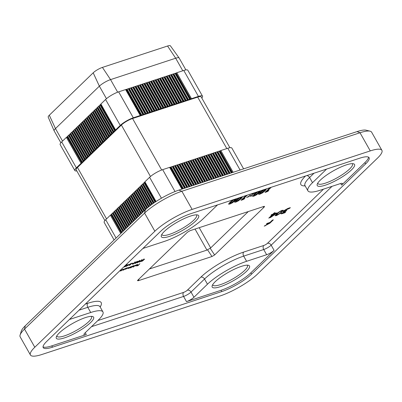 <?xml version="1.0" encoding="UTF-8"?>
<svg xmlns="http://www.w3.org/2000/svg" width="402" height="402" viewBox="0 0 402 402"><rect width="100%" height="100%" fill="white"/><g stroke="black" fill="none" stroke-linecap="round" stroke-linejoin="round"><path stroke-width="0.6" d="M141.74 185.031L152.448 203.965L141.74 185.031A1.226 0.276 -29.5 0 1 142.534 184.267L143.243 183.583A1.226 0.276 -29.5 0 1 144.037 182.815L144.74 182.131A1.226 0.276 -29.5 0 1 144.916 181.82L149.604 177.292A10.708 2.437 -29.5 0 1 162.654 169.654L169.609 167.368A1.226 0.276 150.5 0 1 170.051 167.322L171.096 166.976A1.226 0.276 150.5 0 1 172.277 166.589L173.327 166.242A1.226 0.276 150.5 0 1 174.503 165.855L175.553 165.513A1.226 0.276 150.5 0 1 176.729 165.127L177.779 164.78A1.226 0.276 150.5 0 1 178.955 164.393L180.006 164.051A1.226 0.276 150.5 0 1 181.186 163.664L182.232 163.318A1.226 0.276 150.5 0 1 183.412 162.931L184.458 162.589A1.226 0.276 150.5 0 1 185.639 162.202L186.684 161.855A1.226 0.276 150.5 0 1 187.865 161.468L188.915 161.127A1.226 0.276 150.5 0 1 190.091 160.74L191.141 160.393A1.226 0.276 150.5 0 1 192.317 160.006L193.367 159.659A1.226 0.276 150.5 0 1 194.543 159.272L195.593 158.931A1.226 0.276 150.5 0 1 196.774 158.544L197.819 158.197A1.226 0.276 150.5 0 1 199 157.81L200.045 157.468A1.226 0.276 150.5 0 1 201.226 157.082L202.271 156.735A1.226 0.276 150.5 0 1 203.452 156.348L204.502 156.006A1.226 0.276 150.5 0 1 205.678 155.619L206.728 155.272A1.226 0.276 150.5 0 1 207.904 154.886L208.955 154.544A1.226 0.276 150.5 0 1 210.13 154.152L211.181 153.81A1.226 0.276 150.5 0 1 212.362 153.423L213.407 153.077A1.226 0.276 150.5 0 1 214.588 152.69L215.633 152.348A1.226 0.276 150.5 0 1 216.814 151.961L217.859 151.614A1.226 0.276 150.5 0 1 219.04 151.227L220.09 150.886A1.226 0.276 150.5 0 1 220.829 150.544L227.788 148.258A10.708 2.437 -29.5 0 1 231.853 148.062L243.622 168.86M76.787 170.895A10.708 2.437 -29.5 0 1 74.837 170.554A10.708 2.437 -29.5 0 1 76.365 167.84L81.053 163.307A1.226 0.276 -29.5 0 1 81.676 162.855L82.38 162.172A1.226 0.276 -29.5 0 1 83.174 161.403L83.882 160.72A1.226 0.276 -29.5 0 1 84.676 159.951L85.385 159.267A1.226 0.276 -29.5 0 1 86.179 158.504L86.882 157.82A1.226 0.276 -29.5 0 1 87.676 157.051L88.385 156.368A1.226 0.276 -29.5 0 1 89.179 155.604L89.887 154.921A1.226 0.276 -29.5 0 1 90.681 154.152L91.385 153.469A1.226 0.276 -29.5 0 1 92.179 152.7L92.887 152.016A1.226 0.276 -29.5 0 1 93.681 151.252L94.39 150.569A1.226 0.276 -29.5 0 1 94.385 150.569A1.226 0.276 -29.5 0 1 95.184 149.8L95.887 149.117A1.226 0.276 -29.5 0 1 96.681 148.353L97.39 147.67A1.226 0.276 -29.5 0 1 98.183 146.901L98.887 146.217A1.226 0.276 -29.5 0 1 99.681 145.449L100.389 144.765A1.226 0.276 -29.5 0 1 101.183 144.001L101.892 143.318A1.226 0.276 -29.5 0 1 102.686 142.549L103.389 141.866A1.226 0.276 -29.5 0 1 104.183 141.102L104.892 140.419A1.226 0.276 -29.5 0 1 105.686 139.65L106.394 138.966A1.226 0.276 -29.5 0 1 107.188 138.198L107.892 137.519A1.226 0.276 -29.5 0 1 107.892 137.514A1.226 0.276 -29.5 0 1 108.686 136.75L109.394 136.067A1.226 0.276 -29.5 0 1 110.188 135.298L110.897 134.615A1.226 0.276 -29.5 0 1 111.691 133.851L112.394 133.168A1.226 0.276 -29.5 0 1 113.188 132.399L113.897 131.715A1.226 0.276 -29.5 0 1 114.691 130.946L115.399 130.268A1.226 0.276 -29.5 0 1 115.399 130.263A1.226 0.276 -29.5 0 1 115.57 129.957L120.263 125.424A10.708 2.437 -29.5 0 1 133.308 117.786L140.268 115.5L125.595 89.571L118.635 91.852L133.308 117.786M74.837 170.554L60.164 144.625A10.708 2.437 -29.5 0 1 61.692 141.906L66.385 137.378A1.226 0.276 -29.5 0 1 67.003 136.921L67.712 136.238A1.226 0.276 -29.5 0 1 68.501 135.469L69.209 134.786A1.226 0.276 -29.5 0 1 70.003 134.017L70.712 133.338A1.226 0.276 -29.5 0 1 71.506 132.57L72.209 131.886A1.226 0.276 -29.5 0 1 73.003 131.117L73.712 130.434A1.226 0.276 -29.5 0 1 74.506 129.67L75.214 128.987A1.226 0.276 -29.5 0 1 76.008 128.218L76.712 127.534A1.226 0.276 -29.5 0 1 77.506 126.766L78.214 126.087A1.226 0.276 -29.5 0 1 79.008 125.318L79.717 124.635A1.226 0.276 -29.5 0 1 80.511 123.866L81.214 123.188A1.226 0.276 -29.5 0 1 82.008 122.419L82.717 121.736A1.226 0.276 -29.5 0 1 83.51 120.967L84.219 120.283A1.226 0.276 -29.5 0 1 85.013 119.515L85.716 118.836A1.226 0.276 -29.5 0 1 86.51 118.067L87.219 117.384A1.226 0.276 -29.5 0 1 88.013 116.615L88.721 115.937A1.226 0.276 -29.5 0 1 89.515 115.168L90.219 114.485A1.226 0.276 -29.5 0 1 91.013 113.716L91.721 113.032A1.226 0.276 -29.5 0 1 92.515 112.269L93.219 111.585A1.226 0.276 -29.5 0 1 94.013 110.816L94.721 110.133A1.226 0.276 -29.5 0 1 95.515 109.364L96.224 108.686A1.226 0.276 -29.5 0 1 97.018 107.917L97.721 107.233A1.226 0.276 -29.5 0 1 98.515 106.465L99.224 105.781A1.226 0.276 -29.5 0 1 100.018 105.017L100.726 104.334A1.226 0.276 -29.5 0 1 100.897 104.023L105.59 99.49A10.708 2.437 -29.5 0 1 118.635 91.852M67.707 136.238L82.38 162.172L67.707 136.238M69.209 134.786L83.882 160.72L69.209 134.786M70.712 133.338L85.385 159.267L70.712 133.338M72.209 131.886L86.882 157.82L72.209 131.886M73.712 130.434L88.385 156.368L73.712 130.434M75.214 128.987L89.887 154.921L75.214 128.987M76.712 127.534L91.385 153.469L76.712 127.534M78.214 126.087L92.887 152.016L78.214 126.087M79.717 124.635L94.39 150.569L79.717 124.635M81.214 123.183L95.887 149.117L81.214 123.183M82.717 121.736L97.39 147.67L82.717 121.736M84.219 120.283L98.887 146.217L84.219 120.283M85.716 118.836L100.389 144.765L85.716 118.836M87.219 117.384L101.892 143.318L87.219 117.384M88.716 115.932L103.389 141.866L88.716 115.932M90.219 114.485L104.892 140.419L90.219 114.485M91.721 113.032L106.394 138.966L91.721 113.032M93.219 111.585L107.892 137.519L93.219 111.585M94.721 110.133L109.394 136.067L94.721 110.133M96.224 108.681L110.897 134.615L96.224 108.681M97.721 107.233L112.394 133.168L97.721 107.233M99.224 105.781L113.897 131.715L99.224 105.781M100.726 104.334L115.399 130.268L100.726 104.334M176.81 72.747L183.769 70.461L198.442 96.395L191.483 98.681L176.81 72.747A1.226 0.276 150.5 0 0 176.071 73.084L175.021 73.43A1.226 0.276 150.5 0 0 173.845 73.817L172.795 74.159A1.226 0.276 150.5 0 0 171.619 74.546L170.569 74.893A1.226 0.276 150.5 0 0 169.393 75.28L168.343 75.621A1.226 0.276 150.5 0 0 167.162 76.008L166.116 76.355A1.226 0.276 150.5 0 0 164.936 76.742L163.89 77.084A1.226 0.276 150.5 0 0 162.709 77.47L161.659 77.817A1.226 0.276 150.5 0 0 160.483 78.204L159.433 78.546A1.226 0.276 150.5 0 0 158.257 78.938L157.207 79.279A1.226 0.276 150.5 0 0 156.031 79.666L154.981 80.013A1.226 0.276 150.5 0 0 153.8 80.4L152.755 80.742A1.226 0.276 150.5 0 0 151.574 81.129L150.529 81.475A1.226 0.276 150.5 0 0 149.348 81.862L148.303 82.204A1.226 0.276 150.5 0 0 147.122 82.591L146.072 82.938A1.226 0.276 150.5 0 0 144.896 83.325L143.846 83.666A1.226 0.276 150.5 0 0 142.67 84.053L141.62 84.4A1.226 0.276 150.5 0 0 140.444 84.787L139.393 85.134A1.226 0.276 150.5 0 0 138.213 85.52L137.167 85.862A1.226 0.276 150.5 0 0 135.987 86.249L134.941 86.596A1.226 0.276 150.5 0 0 133.76 86.983L132.715 87.324A1.226 0.276 150.5 0 0 131.534 87.711L130.484 88.058A1.226 0.276 150.5 0 0 129.308 88.445L128.258 88.787A1.226 0.276 150.5 0 0 127.082 89.174L126.032 89.52A1.226 0.276 150.5 0 0 125.595 89.571M183.769 70.461A10.708 2.437 -29.5 0 1 187.84 70.26L202.513 96.194A10.708 2.437 -29.5 0 1 201.799 98.043M114.098 239.949L104.183 222.422A10.708 2.437 -29.5 0 1 105.711 219.708L110.399 215.176A1.226 0.276 -29.5 0 1 111.022 214.718L111.726 214.035A1.226 0.276 -29.5 0 1 112.52 213.271L113.228 212.588A1.226 0.276 -29.5 0 1 114.022 211.819L114.726 211.135A1.226 0.276 -29.5 0 1 115.52 210.372L116.228 209.688A1.226 0.276 -29.5 0 1 117.022 208.919L117.731 208.236A1.226 0.276 -29.5 0 1 118.525 207.467L119.228 206.784A1.226 0.276 -29.5 0 1 120.022 206.02L120.731 205.337A1.226 0.276 -29.5 0 1 121.525 204.568L122.233 203.884A1.226 0.276 -29.5 0 1 123.027 203.121L123.731 202.437A1.226 0.276 -29.5 0 1 124.525 201.668L125.233 200.985A1.226 0.276 -29.5 0 1 126.027 200.216L126.736 199.533A1.226 0.276 -29.5 0 1 127.529 198.769L128.233 198.085A1.226 0.276 -29.5 0 1 129.027 197.317L129.735 196.633A1.226 0.276 -29.5 0 1 130.529 195.869L131.238 195.186A1.226 0.276 -29.5 0 1 131.233 195.186A1.226 0.276 -29.5 0 1 132.032 194.417L132.735 193.734A1.226 0.276 -29.5 0 1 133.529 192.965L134.238 192.282A1.226 0.276 -29.5 0 1 135.032 191.518L135.74 190.834M135.735 190.834L146.062 209.08L135.735 190.834A1.226 0.276 -29.5 0 1 136.529 190.066L137.238 189.382A1.226 0.276 -29.5 0 1 138.032 188.618L138.74 187.935A1.226 0.276 -29.5 0 1 139.534 187.166L140.238 186.483A1.226 0.276 -29.5 0 1 141.032 185.714L141.74 185.036M143.243 183.583L154.112 202.799L143.243 183.583M144.74 182.131L155.795 201.673L144.74 182.131M20.1 335.017L21.301 331.097A27.542 6.271 -29.5 0 1 25.286 325.771L145.343 209.754A27.542 6.271 -29.5 0 1 178.89 190.121L357.036 131.605A27.542 6.271 -29.5 0 1 366.111 130.198L370.091 131.183A30.602 6.965 150.5 0 0 360.001 132.75L181.86 191.262A30.602 6.965 150.5 0 0 144.584 213.08L24.527 329.097A30.602 6.965 150.5 0 0 20.1 335.017A30.602 6.965 150.5 0 0 20.165 336.851L30.436 355.001A30.602 6.965 150.5 0 0 42.059 354.438L220.206 295.922A30.602 6.965 150.5 0 0 257.481 274.104L377.533 158.092A30.602 6.965 150.5 0 0 381.9 150.338A30.602 6.965 150.5 0 0 370.272 150.901L360.001 132.75L357.036 131.605M128.213 264.752L129.61 264.295L126.369 266.365L128.153 264.642M135.042 263.019L135.333 263.29L136.74 262.536L135.117 263.491L134.816 263.215L137.394 261.576L136.223 261.828L138.228 261.169L135.097 263.109L135.333 263.29M139.559 260.702C140.167 260.586 140.147 260.813 139.499 261.385L137.469 262.717C136.851 262.838 136.861 262.612 137.499 262.044L140.012 260.677M137.383 262.561L137.007 262.737M143.69 260.009L142.398 261.069L141.187 261.466L142.393 260.938L143.077 260.38L142.414 260.21L144.137 259.195L144.479 259.441L142.67 260.129L143.69 260.009M144.212 259.531L143.861 259.3M142.615 260.034L142.941 260.32M122.62 269.35L121.434 270.662L120.329 271.043L120.258 270.596L120.997 269.883L120.278 270.762L120.55 270.858L122.62 269.35M120.248 270.903L120.258 270.596M120.213 270.641L120.55 270.858M125.112 268.531L123.927 269.842L122.821 270.224L122.751 269.777L123.489 269.064L122.771 269.943L123.042 270.038L125.112 268.531M122.741 270.084L122.751 269.777M122.705 269.822L123.042 270.038M125.002 269.189L125.982 268.245L127.153 267.843L127.519 268.204L125.077 269.34M127.741 267.817L127.424 268.039M135.389 265.154L133.348 267.124L135.389 265.154M137.383 264.938L137.132 264.682L135.881 265.23L137.273 264.516L137.61 264.883L136.881 265.436L135.188 265.978L135.454 265.571L137.383 264.938L137.077 264.586M137.273 264.516L137.534 264.747M282.345 213.16L285.611 212.09L284.923 212.753L281.722 213.804L281.189 213.623L284.601 211.542L283.199 211.688L283.747 210.829L287.792 208.477L290.355 207.633L289.666 208.296L284.742 210.517L284.455 210.99L286.787 210.427L286.314 210.889L282.345 213.16L282.204 212.914M281.013 213.909L281.189 213.623M269.983 222.437L272.32 220.175L273.345 219.839L269.878 223.19L264.235 226.17L268.762 223.618L269.295 223.1L266.436 224.04L267.124 223.376L269.983 222.437M242.637 196.658L241.29 198.508L238.552 200.744L235.853 202.085L234.562 202.186L235.944 200.296L239.064 197.829M266.616 188.779L265.27 190.628L262.531 192.87L259.833 194.211L258.546 194.307L259.923 192.417L263.044 189.955M264.27 206.985L214.618 254.963L211.985 256.506L138.308 280.707L137.439 280.631L137.796 280.199L187.448 232.22L190.081 230.678L263.757 206.477L264.496 206.326L264.27 206.985L262.612 206.854M271.275 187.247L267.265 191.126L268.863 190.598L267.154 191.719L264.988 192.432L269.878 187.709M260.622 190.749L259.275 192.598L256.536 194.839L253.838 196.181L252.551 196.276L253.928 194.387L257.049 191.92M255.396 192.463L251.893 194.694L252.029 195.784L250.451 196.302L250.371 195.663L246.627 197.558L250.315 195.211L250.185 194.176M251.768 193.658L251.838 194.241L253.818 192.985M247.295 195.126L243.285 199L244.883 198.477L243.17 199.598L241.009 200.307L245.898 195.583M236.637 198.623L235.296 200.477L232.557 202.714L229.859 204.055L228.567 204.156L229.949 202.261L233.065 199.799M281.897 210.367L283.294 210.281L280.847 213.045L276.465 215.618L275.084 215.698L277.546 212.914L281.897 210.367M272.883 214.16L274.124 212.965L275.144 212.628L273.908 213.829L276.541 212.959L276.812 213.166L270.626 217.447L269.471 217.829L275.455 213.758L273.219 214.492L268.757 218.15L272.194 214.829L270.973 215.231L271.662 214.562L272.883 214.16M276.541 212.959L276.812 213.166L276.676 212.919L276.003 213.422L276.149 213.683M139.881 263.677L138.162 265.511L136.725 265.983L138.102 265.4L138.71 264.807L137.539 265.194L138.916 264.611L139.881 263.677M131.625 267.008L130.821 267.953L132.59 266.074L133.76 265.672L134.127 266.034L131.7 267.159M134.353 265.647L134.037 265.868M131.725 266.36L130.539 267.672L128.032 268.511L127.992 268.084L128.776 267.325L128.253 268.325L130.514 266.757L129.73 267.843L131.725 266.36M129.399 267.757L129.504 268.028L129.137 267.858M128.193 267.888L128.253 268.325M129.715 267.36L129.73 267.843M141.826 259.958C142.434 259.843 142.414 260.069 141.765 260.642L139.735 261.973C139.117 262.094 139.127 261.868 139.765 261.3L142.278 259.933M139.65 261.818L139.273 261.993M135.027 262.189C135.635 262.074 135.615 262.3 134.966 262.873L132.936 264.204C132.318 264.325 132.328 264.104 132.967 263.531L135.479 262.164M132.851 264.049L132.474 264.23M131.901 263.672L133.032 263.3L131.901 263.672M129.153 264.953L129.439 265.225L130.846 264.471L129.223 265.426L128.926 265.149L131.499 263.511L130.333 263.762L132.333 263.104L129.203 265.044L129.439 265.225M126.866 264.868C127.479 264.752 127.459 264.983 126.811 265.551L124.781 266.888C124.158 267.008 124.168 266.782 124.811 266.209L127.318 264.843M124.695 266.732L124.318 266.908M212.683 284.686A19.889 4.528 150.5 0 0 212.804 285.028A19.889 4.528 150.5 0 0 232.346 279.174A19.889 4.528 150.5 0 0 247.426 265.441A19.889 4.528 150.5 0 0 247.2 265.159M317.731 183.176A19.889 4.528 150.5 0 0 317.851 183.513A19.889 4.528 150.5 0 0 337.394 177.659A19.889 4.528 150.5 0 0 352.474 163.926A19.889 4.528 150.5 0 0 352.247 163.644M161.855 234.376A19.889 4.528 150.5 0 0 161.976 234.713A19.889 4.528 150.5 0 0 181.518 228.859A19.889 4.528 150.5 0 0 196.598 215.125A19.889 4.528 150.5 0 0 196.372 214.844M56.803 335.891A19.889 4.528 150.5 0 0 56.928 336.228A19.889 4.528 150.5 0 0 76.465 330.374A19.889 4.528 150.5 0 0 91.55 316.64A19.889 4.528 150.5 0 0 91.319 316.359M70.38 318.545L70.687 319.087L90.726 312.505A32.13 7.316 -29.5 0 1 102.937 311.907A32.13 7.316 -29.5 0 1 98.354 320.052L84.847 333.102A6.12 1.392 -29.5 0 0 83.973 334.655A6.12 1.392 -29.5 0 0 86.299 334.539L51.783 345.876L52.516 347.172L221.753 291.586A24.482 5.573 150.5 0 0 251.572 274.129L365.629 163.915A24.482 5.573 150.5 0 0 369.116 157.715A24.482 5.573 150.5 0 0 359.82 158.167L190.583 213.753A24.482 5.573 150.5 0 0 160.76 231.205L46.707 341.424A24.482 5.573 150.5 0 0 43.215 347.624A24.482 5.573 150.5 0 0 52.516 347.172M142.78 248.582A6.12 1.392 -29.5 0 1 144.223 248.024L164.262 241.441A32.13 7.316 -29.5 0 0 203.402 218.537L216.909 205.482A6.12 1.392 -29.5 0 1 217.588 204.884M326.524 169.101A6.12 1.392 -29.5 0 1 326.022 169.644L312.515 182.694A32.13 7.316 -29.5 0 0 307.932 190.834A32.13 7.316 -29.5 0 0 320.138 190.241L340.182 183.659A6.12 1.392 -29.5 0 1 342.504 183.548A6.12 1.392 -29.5 0 1 341.635 185.096L364.895 162.619A24.482 5.573 150.5 0 0 368.559 157.172M266.647 254.717L246.607 261.3A32.13 7.316 -29.5 0 0 207.467 284.209L193.96 297.264A6.12 1.392 -29.5 0 1 186.503 301.626L221.02 290.289A24.482 5.573 150.5 0 0 250.838 272.832L274.099 250.356A6.12 1.392 -29.5 0 1 266.647 254.717L263.712 249.531L243.672 256.114L246.607 261.3M70.687 319.087A6.12 1.392 -29.5 0 1 69.511 319.389M25.286 325.771L24.527 329.097L34.798 347.248L154.855 231.23L144.584 213.08L145.343 209.754L135.032 191.518M34.798 347.248A30.602 6.965 150.5 0 0 30.436 355.001M178.89 190.121L181.86 191.262L192.131 209.417L370.272 150.901M192.131 209.417A30.602 6.965 150.5 0 0 154.855 231.23M199.221 227.673L210.673 247.918L248.3 211.552M149.378 269.008L206.945 250.099L195.035 229.05M210.673 247.918L206.945 250.099M381.9 150.338L371.629 132.183A30.602 6.965 150.5 0 0 370.091 131.183M241.351 266.38A21.422 4.874 -29.5 0 1 248.411 265.28A21.422 4.874 -29.5 0 1 233.25 280.772A21.422 4.874 -29.5 0 1 212.161 285.792A21.422 4.874 -29.5 0 1 241.351 266.38M85.475 317.58A21.422 4.874 -29.5 0 1 92.535 316.485A21.422 4.874 -29.5 0 1 77.375 331.972A21.422 4.874 -29.5 0 1 56.285 336.992A21.422 4.874 -29.5 0 1 85.475 317.58M43.039 346.871A24.482 5.573 150.5 0 0 51.783 345.876M346.403 164.865A21.422 4.874 -29.5 0 1 353.458 163.77A21.422 4.874 -29.5 0 1 338.298 179.257A21.422 4.874 -29.5 0 1 317.208 184.277A21.422 4.874 -29.5 0 1 346.403 164.865M190.523 216.065A21.422 4.874 -29.5 0 1 197.583 214.969A21.422 4.874 -29.5 0 1 182.423 230.462A21.422 4.874 -29.5 0 1 161.333 235.477A21.422 4.874 -29.5 0 1 190.523 216.065M267.777 190.955L267.008 191.463L267.154 191.719M267.008 191.463L265.471 191.965M270.647 187.453L267.119 190.865L267.265 191.126M266.441 188.834L262.385 192.608L262.531 192.87M262.385 192.608L259.687 193.95L259.833 194.211M259.687 193.95L258.526 194.141M265.124 190.372L265.27 190.628M264.23 189.538L261.179 191.699C260.094 192.613 259.903 193.066 260.596 193.05M264.245 189.558L264.893 189.779L264.531 189.463M261.325 191.96C260.24 192.875 260.049 193.327 260.742 193.312L263.883 191.081C264.943 190.181 265.109 189.754 264.38 189.794L261.325 191.96L261.179 191.699M260.104 193.066L260.742 193.312M263.019 190.166L263.164 190.427M260.446 190.804L256.391 194.578L256.536 194.839M256.391 194.578L253.692 195.92L253.838 196.181M253.692 195.92L252.531 196.111M259.129 192.342L259.275 192.598M258.235 191.508L255.18 193.669C254.099 194.583 253.903 195.035 254.602 195.02M255.18 193.669L255.33 193.925C254.245 194.844 254.054 195.297 254.747 195.282L257.888 193.05L258.898 191.749L258.536 191.432M254.109 195.03L254.747 195.282M257.019 192.136L257.169 192.392L255.33 193.925M258.25 191.528L258.38 191.764L257.169 192.392M258.898 191.749L258.38 191.764M254.25 192.839L251.747 194.432L251.893 194.694M251.747 194.432L252.029 195.784M251.883 195.528L250.416 196.01M248.205 197.04L248.059 196.784L250.225 195.402L250.371 195.663M248.059 196.784L247.627 196.925M251.657 193.694L251.838 194.241M243.793 198.834L243.024 199.337L243.17 199.598M243.024 199.337L241.491 199.839M246.667 195.332L243.14 198.744L243.285 199M242.461 196.714L238.406 200.487L238.552 200.744M238.406 200.487L235.708 201.829L235.853 202.085M235.708 201.829L234.542 202.015M241.145 198.246L241.29 198.508M240.25 197.412L237.195 199.573C236.115 200.492 235.919 200.945 236.612 200.93M237.195 199.573L237.341 199.834C236.26 200.754 236.064 201.201 236.763 201.186L239.899 198.955L240.914 197.653L240.552 197.342M236.125 200.94L236.763 201.186M239.034 198.045L239.18 198.302L237.341 199.834M240.26 197.437L240.396 197.673L239.18 198.302M240.914 197.653L240.396 197.673M236.466 198.683L232.411 202.452L232.557 202.714M232.411 202.452L229.713 203.799L229.859 204.055M229.713 203.799L228.547 203.985M235.145 200.216L235.296 200.477M231.2 201.543L231.346 201.804C230.266 202.719 230.07 203.171 230.763 203.156L233.904 200.925L234.919 199.623L234.265 199.402L233.039 200.01L231.2 201.543C230.12 202.462 229.924 202.909 230.617 202.899M234.919 199.623L234.557 199.312M230.13 202.909L230.763 203.156M233.039 200.01L233.185 200.271L231.346 201.804M234.401 199.643L233.185 200.271M272.717 220.045L269.732 222.929L269.878 223.19M269.732 222.929L265.204 225.542L265.35 225.803M265.204 225.542L264.717 225.703M266.918 223.572L269.149 222.844L269.295 223.1M284.983 212.296L284.923 212.753M284.777 212.492L281.576 213.547L281.722 213.804M281.576 213.547L281.043 213.367M283.199 211.517L284.455 211.286L284.601 211.542M289.726 207.839L289.666 208.296M289.52 208.04L287.279 208.774L287.425 209.035M287.279 208.774L284.596 210.261L284.742 210.517M284.596 210.261L284.455 210.99M286.169 210.633L286.314 210.889M286.149 210.638L284.591 211.532M283.169 210.181L282.752 211.206M282.606 210.944L280.696 212.789L280.847 213.045M280.696 212.789L276.32 215.361L276.465 215.618M276.32 215.361L275.063 215.542M281.998 210.995L281.063 210.774L278.274 212.462L276.214 214.733L277.154 214.954L279.938 213.276L281.586 211.683L281.998 210.995L281.209 211.03L278.42 212.718L276.36 214.99M281.063 210.774L281.209 211.03M278.274 212.462L278.42 212.718M276.626 214.055L276.772 214.311M274.516 212.839L273.757 213.568L273.908 213.829M276.003 213.422L270.481 217.191L270.626 217.447M273.219 214.492L273.069 214.231L275.31 213.497L275.455 213.758M273.069 214.231L270.847 216.382L270.993 216.638M270.847 216.382L269.988 216.959M271.456 214.763L272.194 214.829M137.127 264.26L137.464 264.627M135.62 265.712L135.037 265.722M137.177 265.119L135.539 265.657L135.931 265.802L137.122 265.024M135.489 265.561L135.931 265.802M132.102 266.868L131.539 266.858M132.072 266.576L132.424 266.953L133.866 266.119L133.575 265.848L132.132 266.682L132.424 266.953M133.524 265.757L133.866 266.119M129.359 267.767L129.022 267.657M127.881 268.255L127.846 267.827M125.494 269.038L124.916 269.038M125.464 268.747L125.816 269.124L127.258 268.29L126.967 268.018L125.524 268.853L125.816 269.124M126.916 267.928L127.258 268.29M122.67 269.963L122.605 269.521M122.625 269.687L122.896 269.777M120.178 270.782L120.108 270.34M120.133 270.501L120.404 270.596M142.544 260.275L142.263 259.948M143.991 258.938L144.333 259.184M144.067 259.27L143.775 259.139M141.68 259.697C142.288 259.581 142.268 259.808 141.62 260.38M139.931 261.777L141.499 260.727L141.61 260.154L140.027 261.21L139.931 261.777L139.464 261.531M141.554 260.059L141.936 260.149L141.79 259.888M139.414 260.441C140.022 260.325 140.002 260.551 139.353 261.124M137.665 262.521L139.233 261.471L139.343 260.898L137.76 261.958L137.665 262.521L137.198 262.275M139.293 260.803L139.67 260.893L139.524 260.632M134.971 263.23L134.67 262.953M134.881 261.928C135.489 261.813 135.469 262.044 134.821 262.612M133.132 264.013L134.705 262.963L134.816 262.39L133.228 263.446L133.132 264.013L132.665 263.762M134.76 262.29L135.137 262.38L134.992 262.119M129.077 265.169L128.776 264.888M128.886 264.662L127.148 265.782L128.826 264.551M126.72 264.611C127.328 264.496 127.313 264.722 126.665 265.295M124.977 266.692L126.545 265.642L126.655 265.069L125.072 266.124L124.977 266.692L124.509 266.441M126.6 264.973L126.982 265.059L126.836 264.802M104.897 220.577L76.169 169.8A9.181 2.09 -29.5 0 1 77.48 167.478L121.374 125.057A9.181 2.09 -29.5 0 1 132.554 118.515L197.689 97.118A9.181 2.09 -29.5 0 1 201.181 96.947L229.904 147.72M198.442 96.395A10.708 2.437 -29.5 0 1 202.513 96.194M191.483 98.681A1.226 0.276 150.5 0 0 190.744 99.018L189.694 99.359A1.226 0.276 150.5 0 0 188.518 99.746L187.468 100.093A1.226 0.276 150.5 0 0 186.292 100.48L185.242 100.827A1.226 0.276 150.5 0 0 184.061 101.214L183.016 101.555A1.226 0.276 150.5 0 0 181.835 101.942L180.789 102.289A1.226 0.276 150.5 0 0 179.609 102.676L178.558 103.018A1.226 0.276 150.5 0 0 177.382 103.404L176.332 103.751A1.226 0.276 150.5 0 0 175.156 104.138L174.106 104.48A1.226 0.276 150.5 0 0 172.93 104.867L171.88 105.213A1.226 0.276 150.5 0 0 170.704 105.6L169.654 105.947A1.226 0.276 150.5 0 0 168.473 106.334L167.428 106.676A1.226 0.276 150.5 0 0 166.247 107.063L165.202 107.409A1.226 0.276 150.5 0 0 164.021 107.796L162.971 108.138A1.226 0.276 150.5 0 0 161.795 108.525L160.745 108.872A1.226 0.276 150.5 0 0 159.569 109.259L158.519 109.6A1.226 0.276 150.5 0 0 157.343 109.987L156.293 110.334A1.226 0.276 150.5 0 0 155.117 110.721L154.066 111.063A1.226 0.276 150.5 0 0 152.886 111.449L151.84 111.796A1.226 0.276 150.5 0 0 150.66 112.183L149.614 112.53A1.226 0.276 150.5 0 0 148.433 112.917L147.383 113.258A1.226 0.276 150.5 0 0 146.207 113.645L145.157 113.992A1.226 0.276 150.5 0 0 143.981 114.379L142.931 114.721A1.226 0.276 150.5 0 0 141.755 115.108L140.705 115.454A1.226 0.276 150.5 0 0 140.268 115.5M60.878 142.775L54.159 130.901A9.181 2.09 -29.5 0 1 54.139 130.856A9.181 2.09 -29.5 0 1 55.471 128.575L99.364 86.159A9.181 2.09 -29.5 0 1 110.55 79.611L175.684 58.22A9.181 2.09 -29.5 0 1 179.141 58.004A9.181 2.09 -29.5 0 1 179.171 58.049L185.89 69.923M54.139 130.856L48.205 117.108A7.573 1.724 -29.5 0 1 49.305 115.223L93.199 72.807A7.573 1.724 -29.5 0 1 102.425 67.405L167.559 46.014A7.573 1.724 -29.5 0 1 170.413 45.838L179.141 58.004M156.051 201.508L144.916 181.82M149.604 177.292L161.438 198.206M115.57 129.957L100.897 104.023M105.59 99.49L120.263 125.424M181.92 189.126L169.609 167.368M162.654 169.654L175.031 191.533M97.807 320.575L183.603 292.395A3.06 0.698 150.5 0 0 187.332 290.214L200.839 277.159A35.19 8.01 -29.5 0 1 243.702 252.074L263.747 245.491A3.06 0.698 150.5 0 0 267.471 243.305L323.54 189.126M305.138 185.9A35.19 8.01 -29.5 0 1 305.525 176.001M85.34 304.088L87.827 303.274A35.19 8.01 -29.5 0 1 100.143 306.972M99.857 306.234L100.003 306.721A32.13 7.316 150.5 0 0 87.792 307.314L90.726 312.505M87.827 303.274A3.06 1.965 -108.2 0 0 87.792 307.314L79.018 310.198M326.022 169.644L325.841 169.327M314.037 173.202L309.58 177.508L312.515 182.694M306.847 175.563A3.06 2.236 46 0 1 309.58 177.508A32.13 7.316 150.5 0 0 304.997 185.649L307.932 190.834M243.702 252.074A3.06 1.965 -108.2 0 0 243.672 256.114A32.13 7.316 150.5 0 0 204.533 279.023L207.467 284.209M200.839 277.159A3.06 2.236 -134 0 1 204.533 279.023L191.025 292.073L193.96 297.264M341.635 185.096L340.725 183.498M186.503 301.626L183.568 296.44L91.485 326.685M187.332 290.214A3.06 2.236 -134 0 1 191.025 292.073A6.12 1.392 -29.5 0 1 183.568 296.44A3.06 1.965 -108.2 0 1 183.603 292.395M85.259 332.7L86.299 334.539M332.057 186.327L271.164 245.17A6.12 1.392 -29.5 0 1 263.712 249.531A3.06 1.965 -108.2 0 1 263.747 245.491M267.471 243.305A3.06 2.236 46 0 1 271.164 245.17L274.099 250.356M250.838 272.832L251.572 274.129M364.895 162.619L365.629 163.915M221.02 290.289L221.753 291.586M210.156 248.23L214.618 254.963M139.182 278.857L138.308 280.707M211.985 256.506L207.522 249.773M105.711 219.708L116.077 238.034M120.771 233.502L110.399 215.176M233.135 172.302L220.829 150.544M227.788 148.258L240.094 170.016M197.689 97.118L226.808 148.579M132.554 118.515L161.684 169.996M121.374 125.057L150.479 176.503M77.48 167.478L106.565 218.884M61.692 141.906L76.365 167.84M81.053 163.307L66.385 137.378M49.305 115.223L55.471 128.575L62.546 141.082M93.199 72.807L99.364 86.159L106.465 98.701M102.425 67.405L110.55 79.611L117.665 92.194M167.559 46.014L175.684 58.22L182.789 70.782M165.418 107.384L150.745 81.45M165.88 107.233L151.207 81.299M165.202 107.409L150.529 81.475M164.021 107.796L149.348 81.862M166.247 107.063L151.574 81.129M167.428 106.676L152.755 80.742M207.854 180.604L195.593 158.931M207.462 180.734L195.221 159.102M209.035 180.217L196.774 158.544M205.628 181.337L193.367 159.659M206.809 180.95L194.543 159.272M207.005 180.885L194.764 159.252M204.779 181.619L192.538 159.981M205.236 181.468L192.995 159.83M204.583 181.679L192.317 160.006M203.402 182.071L191.141 160.393M163.654 107.962L148.981 82.028M161.795 108.525L147.122 82.591M162.971 108.138L148.303 82.204M163.192 108.113L148.519 82.179M160.966 108.847L146.293 82.912M161.423 108.696L146.755 82.762M160.745 108.872L146.072 82.938M159.569 109.259L144.896 83.325M203.01 182.196L190.769 160.564M201.176 182.799L188.915 161.127M202.357 182.413L190.091 160.74M202.553 182.347L190.312 160.715M200.327 183.081L188.086 161.443M200.784 182.93L188.543 161.292M200.126 183.146L187.865 161.468M198.95 183.533L186.684 161.855M159.197 109.424L144.524 83.495M157.343 109.987L142.67 84.053M158.519 109.6L143.846 83.666M158.74 109.575L144.067 83.646M156.514 110.309L141.841 84.375M156.971 110.158L142.298 84.224M156.293 110.334L141.62 84.4M155.117 110.721L140.444 84.787M198.558 183.659L186.317 162.026M196.724 184.262L184.458 162.589M197.9 183.875L185.639 162.202M198.096 183.809L185.855 162.177M195.869 184.543L183.629 162.905M196.332 184.392L184.091 162.755M195.673 184.608L183.412 162.931M194.498 184.995L182.232 163.318M154.745 110.892L140.072 84.958M152.886 111.449L138.213 85.52M154.066 111.063L139.393 85.134M154.288 111.042L139.615 85.108M152.056 111.771L137.389 85.837M152.519 111.62L137.846 85.686M151.84 111.796L137.167 85.862M150.66 112.183L135.987 86.249M194.106 185.121L181.865 163.488M192.267 185.724L180.006 164.051M193.447 185.337L181.186 163.664M193.643 185.272L181.402 163.639M191.417 186.005L179.176 164.368M191.875 185.855L179.634 164.217M191.221 186.071L178.955 164.393M190.04 186.458L177.779 164.78M150.293 112.354L135.62 86.42M148.433 112.917L133.76 86.983M149.614 112.53L134.941 86.596M149.83 112.505L135.157 86.571M147.604 113.233L132.931 87.299M148.067 113.083L133.394 87.149M147.383 113.258L132.715 87.324M146.207 113.645L131.534 87.711M189.649 186.588L177.408 164.951M187.814 187.186L175.553 165.513M188.995 186.799L176.729 165.127M189.191 186.739L176.95 165.101M186.965 187.468L174.724 165.835M187.422 187.317L175.182 165.684M186.769 187.533L174.503 165.855M185.588 187.92L173.327 166.242M145.836 113.816L131.163 87.882M143.981 114.379L129.308 88.445M145.157 113.992L130.484 88.058M145.378 113.967L130.705 88.033M143.152 114.696L128.479 88.762M143.609 114.545L128.936 88.611M142.931 114.721L128.258 88.787M141.755 115.108L127.082 89.174M185.196 188.051L172.955 166.413M183.362 188.654L171.096 166.976M184.538 188.267L172.277 166.589M184.739 188.201L172.498 166.564M182.508 188.93L170.267 167.297M182.97 188.779L170.729 167.147M182.312 188.995L170.051 167.322M141.383 115.279L126.71 89.344M140.705 115.454L126.032 89.52M140.926 115.429L126.253 89.495M209.231 180.156L196.99 158.519M209.693 180.001L197.452 158.368M210.085 179.875L197.819 158.197M211.261 179.488L199 157.81M168.473 106.334L153.8 80.4M168.106 106.5L153.433 80.566M169.654 105.947L154.981 80.013M167.644 106.651L152.976 80.717M169.875 105.922L155.202 79.988M170.332 105.771L155.659 79.837M170.704 105.6L156.031 79.666M171.88 105.213L157.207 79.279M212.311 179.141L200.045 157.468M211.919 179.272L199.678 157.634M213.487 178.754L201.226 157.082M211.457 179.423L199.216 157.785M213.683 178.689L201.442 157.056M214.145 178.538L201.904 156.906M214.537 178.413L202.271 156.735M215.713 178.026L203.452 156.348M172.93 104.867L158.257 78.938M172.558 105.038L157.885 79.104M174.106 104.48L159.433 78.546M172.101 105.188L157.428 79.254M174.327 104.46L159.654 78.526M174.785 104.309L160.112 78.375M175.156 104.138L160.483 78.204M176.332 103.751L161.659 77.817M216.763 177.679L204.502 156.006M216.371 177.81L204.131 156.172M217.944 177.292L205.678 155.619M215.914 177.96L203.673 156.323M218.14 177.227L205.899 155.594M218.598 177.076L206.357 155.443M218.989 176.95L206.728 155.272M220.17 176.563L207.904 154.886M177.382 103.404L162.709 77.47M177.011 103.575L162.343 77.641M178.558 103.018L163.89 77.084M176.553 103.726L161.88 77.792M178.779 102.992L164.106 77.063M179.242 102.842L164.569 76.913M179.609 102.676L164.936 76.742M180.789 102.289L166.116 76.355M221.216 176.217L208.955 154.544M220.824 176.347L208.583 154.71M222.396 175.83L210.13 154.152M220.366 176.498L208.125 154.86M222.592 175.764L210.352 154.132M223.05 175.614L210.809 153.981M223.447 175.483L211.181 153.81M224.623 175.096L212.362 153.423M181.835 101.942L167.162 76.008M181.468 102.113L166.795 76.179M183.016 101.555L168.343 75.621M181.006 102.264L166.333 76.33M183.232 101.53L168.564 75.596M183.694 101.379L169.021 75.445M184.061 101.214L169.393 75.28M185.242 100.827L170.569 74.893M225.673 174.754L213.407 153.077M225.281 174.885L213.04 153.247M226.849 174.367L214.588 152.69M224.818 175.036L212.578 153.398M227.045 174.302L214.804 152.67M227.507 174.151L215.266 152.519M227.899 174.021L215.633 152.348M229.075 173.634L216.814 151.961M186.292 100.48L171.619 74.546M185.92 100.651L171.247 74.717M187.468 100.093L172.795 74.159M185.463 100.801L170.79 74.867M187.689 100.068L173.016 74.134M188.146 99.917L173.473 73.983M188.518 99.746L173.845 73.817M189.694 99.359L175.021 73.43M230.125 173.292L217.859 151.614M229.733 173.418L217.492 151.785M231.301 172.905L219.04 151.227M229.271 173.569L217.035 151.936M231.502 172.84L219.261 151.202M231.959 172.689L219.718 151.052M232.351 172.558L220.09 150.886M190.744 99.018L176.071 73.084M190.372 99.188L175.699 73.254M189.915 99.339L175.242 73.405M98.49 146.675L83.822 120.741M98.183 146.901L83.51 120.967M98.802 146.373L84.129 120.439M99.681 145.449L85.013 119.515M137.052 217.768L126.736 199.533L137.052 217.768M137.846 217L127.529 198.769M138.549 216.321L128.233 198.085L138.549 216.321M139.343 215.552L129.027 197.317M138.439 216.427L128.148 198.241M138.127 216.728L127.836 198.538M139.63 215.276L129.338 197.091M139.936 214.98L129.65 196.789M140.052 214.869L129.735 196.633L140.052 214.869M140.846 214.1L130.529 195.869M101.183 144.001L86.51 118.067M100.304 144.921L85.631 118.992M99.992 145.222L85.319 119.288M101.495 143.77L86.822 117.836M101.801 143.474L87.133 117.54M102.686 142.549L88.013 116.615M141.554 213.417L131.238 195.186L141.554 213.417M142.348 212.653L132.032 194.417M141.439 213.527L131.147 195.342M141.127 213.829L130.841 195.638M142.63 212.377L132.338 194.191M142.941 212.08L132.65 193.89M143.052 211.97L132.735 193.734L143.052 211.97M143.846 211.201L133.529 192.965M104.183 141.102L89.515 115.168M103.304 142.022L88.631 116.088M102.992 142.323L88.324 116.389M104.495 140.871L89.822 114.937M104.806 140.574L90.133 114.64M105.686 139.65L91.013 113.716M144.554 210.517L134.238 192.282L144.554 210.517M144.439 210.628L134.147 192.437M144.132 210.924L133.841 192.739M145.635 209.477L135.343 191.287M145.946 209.186L135.65 190.99M146.876 208.347L136.529 190.066M107.188 138.198L92.515 112.269M106.304 139.122L91.631 113.188M105.997 139.424L91.324 113.49M107.495 137.971L92.822 112.037M107.806 137.67L93.133 111.741M108.686 136.75L94.013 110.816M147.609 207.713L137.238 189.382L147.609 207.713M148.444 207.015L138.032 188.618M147.489 207.814L137.152 189.538M147.167 208.09L136.841 189.839M148.745 206.774L138.343 188.387M149.072 206.507L138.65 188.091M149.192 206.412L138.74 187.935L149.192 206.412M150.047 205.744L139.534 187.166M110.188 135.298L95.515 109.364M109.309 136.223L94.636 110.289M108.997 136.519L94.324 110.585M110.5 135.072L95.827 109.138M110.806 134.77L96.133 108.836M111.691 133.851L97.018 107.917M150.81 205.166L140.238 186.483L150.81 205.166M151.675 204.523L141.032 185.714M150.685 205.256L140.152 186.639M150.353 205.512L139.841 186.94M151.986 204.296L141.343 185.488M152.328 204.05L141.655 185.186M153.328 203.342L142.534 184.267M113.188 132.399L98.515 106.465M112.309 133.323L97.636 107.389M111.997 133.62L97.324 107.686M113.5 132.173L98.827 106.239M113.811 131.871L99.138 105.937M114.691 130.946L100.018 105.017M155.001 202.201L144.037 182.815M153.986 202.884L143.152 183.739M153.644 203.126L142.846 184.036M155.323 201.985L144.343 182.588M155.669 201.759L144.655 182.287M115.309 130.419L100.636 104.49M115.002 130.72L100.329 104.786M135.549 219.221L125.233 200.985L135.549 219.221M136.343 218.452L126.027 200.216M136.625 218.175L126.339 199.99M136.936 217.879L126.645 199.688M96.681 148.353L82.008 122.419M97.299 147.825L82.631 121.891M96.993 148.122L82.32 122.188M95.49 149.574L80.817 123.64M95.184 149.8L80.511 123.866M95.802 149.273L81.129 123.339M134.047 220.668L123.731 202.437L134.047 220.668M134.841 219.904L124.525 201.668M135.434 219.331L125.148 201.141M135.127 219.628L124.836 201.437M132.549 222.12L122.233 203.884L132.549 222.12M133.343 221.351L123.027 203.121M133.625 221.08L123.334 202.889M133.936 220.778L123.645 202.593M93.681 151.252L79.008 125.318M94.299 150.725L79.626 124.791M93.993 151.021L79.32 125.087M92.49 152.474L77.817 126.54M92.179 152.7L77.506 126.766M92.802 152.172L78.129 126.238M131.047 223.572L120.731 205.337L131.047 223.572M131.841 222.803L121.525 204.568M132.434 222.231L122.143 204.04M132.127 222.527L121.836 204.342M129.544 225.019L119.228 206.784L129.544 225.019M130.338 224.251L120.022 206.02M130.625 223.979L120.334 205.789M130.936 223.678L120.645 205.492M90.681 154.152L76.008 128.218M91.299 153.624L76.626 127.69M90.988 153.926L76.315 127.992M89.49 155.373L74.817 129.439M89.179 155.604L74.506 129.67M89.797 155.077L75.124 129.142M128.047 226.472L117.731 208.236L128.047 226.472M128.841 225.703L118.525 207.467M129.434 225.13L119.143 206.94M129.122 225.427L118.831 207.241M126.545 227.919L116.228 209.688L126.545 227.919M127.339 227.155L117.022 208.919M127.625 226.879L117.334 208.688M127.931 226.582L117.64 208.392M87.676 157.051L73.003 131.117M88.299 156.524L73.626 130.59M87.988 156.825L73.315 130.891M86.485 158.272L71.812 132.338M86.179 158.504L71.506 132.57M86.797 157.976L72.124 132.042M125.042 229.371L114.726 211.135L125.042 229.371M125.836 228.602L115.52 210.372M126.434 228.029L116.143 209.844M126.122 228.331L115.831 210.14M123.545 230.823L113.228 212.588L123.545 230.823M124.339 230.055L114.022 211.819M124.62 229.778L114.329 211.593M124.932 229.482L114.64 211.291M84.676 159.951L70.003 134.017M85.294 159.423L70.621 133.489M84.988 159.725L70.315 133.791M83.485 161.177L68.812 135.243M83.174 161.403L68.501 135.469M83.797 160.875L69.124 134.941M122.042 232.271L111.726 214.035L122.042 232.271M122.836 231.502L112.52 213.271M123.429 230.929L113.138 212.743M123.123 231.23L112.831 213.04M121.339 232.954L111.022 214.718M121.62 232.678L111.329 214.492M121.932 232.381L111.64 214.191M81.676 162.855L67.003 136.921M82.294 162.328L67.621 136.394M81.983 162.624L67.315 136.69M100.003 306.721L102.937 311.907M137.544 264.657L137.399 264.395M135.474 265.838L135.323 265.576M131.962 266.983L131.816 266.722M134.027 265.822L133.881 265.561M127.977 268.345L127.831 268.089M129.459 267.863L129.313 267.601M125.354 269.154L125.203 268.893M127.419 267.993L127.268 267.732M122.726 270.069L122.58 269.812M120.233 270.888L120.087 270.631M144.278 259.375L144.132 259.114M142.534 260.36L142.383 260.099M134.987 263.31L134.841 263.049M129.092 265.245L128.947 264.983M304.997 185.649L304.651 185.277"/></g></svg>
